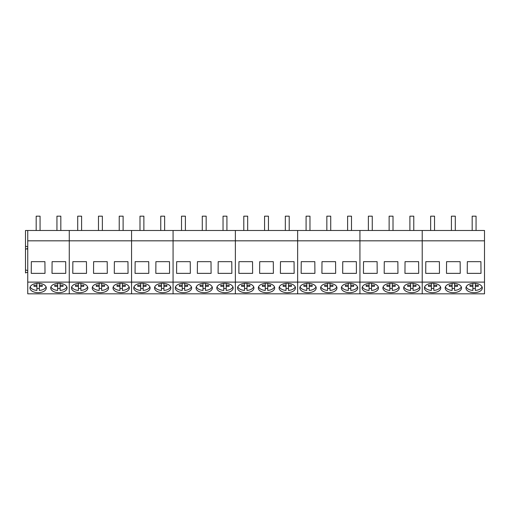 <?xml version="1.0" encoding="UTF-8"?>
<svg xmlns="http://www.w3.org/2000/svg" width="510" height="510" viewBox="0 0 510 510"><rect width="100%" height="100%" fill="white"/><g stroke="black" fill="none" stroke-linecap="round" stroke-linejoin="round"><path stroke-width="0.76" d="M40.067 230.482L40.067 216.176L36.184 216.176L36.184 230.482M60.83 230.482L60.83 216.176L56.948 216.176L56.948 230.482M81.594 230.482L81.594 216.176L77.711 216.176L77.711 230.482M102.357 230.482L102.357 216.176L98.475 216.176L98.475 230.482M123.114 230.482L123.114 216.176L119.232 216.176L119.232 230.482M143.877 230.482L143.877 216.176L139.995 216.176L139.995 230.482M164.641 230.482L164.641 216.176L160.758 216.176L160.758 230.482M185.398 230.482L185.398 216.176L181.515 216.176L181.515 230.482M206.161 230.482L206.161 216.176L202.279 216.176L202.279 230.482M226.924 230.482L226.924 216.176L223.042 216.176L223.042 230.482M247.681 230.482L247.681 216.176L243.799 216.176L243.799 230.482M268.445 230.482L268.445 216.176L264.562 216.176L264.562 230.482M289.208 230.482L289.208 216.176L285.326 216.176L285.326 230.482M309.972 230.482L309.972 216.176L306.089 216.176L306.089 230.482M330.729 230.482L330.729 216.176L326.846 216.176L326.846 230.482M351.492 230.482L351.492 216.176L347.61 216.176L347.61 230.482M372.255 230.482L372.255 216.176L368.373 216.176L368.373 230.482M393.012 230.482L393.012 216.176L389.13 216.176L389.13 230.482M413.776 230.482L413.776 216.176L409.893 216.176L409.893 230.482M434.539 230.482L434.539 216.176L430.657 216.176L430.657 230.482M455.296 230.482L455.296 216.176L451.414 216.176L451.414 230.482M476.059 230.482L476.059 216.176L472.177 216.176L472.177 230.482M34.036 286.365A4.207 2.416 0 0 1 33.921 285.804A4.207 2.416 0 0 1 34.036 285.243L34.036 286.365L36.905 286.365L36.905 290.439C34.272 290.171 32.289 289.38 30.957 288.048A8.173 4.686 0 0 1 30.179 286.894M46.078 286.888A8.173 4.686 0 0 1 39.353 290.439L39.353 286.365L42.222 286.365A4.207 2.416 0 0 0 42.336 285.804A4.207 2.416 0 0 0 42.222 285.243L42.222 286.365M39.353 288.43A8.173 4.686 0 0 1 36.905 288.43M36.905 286.365L36.905 285.243L34.036 285.243M36.905 285.243L36.905 283.343M39.353 286.365L39.353 283.343M39.353 285.243L42.222 285.243M54.799 286.365A4.207 2.416 0 0 1 54.685 285.804A4.207 2.416 0 0 1 54.799 285.243L54.799 286.365L57.662 286.365L57.662 290.439C55.035 290.171 53.053 289.38 51.714 288.048A8.173 4.686 0 0 1 50.936 286.894M66.842 286.888A8.173 4.686 0 0 1 60.116 290.439L60.116 286.365L62.985 286.365A4.207 2.416 0 0 0 63.1 285.804A4.207 2.416 0 0 0 62.985 285.243L62.985 286.365M60.116 288.43A8.173 4.686 0 0 1 57.662 288.43M57.662 286.365L57.662 285.243L54.799 285.243M57.662 285.243L57.662 283.343M60.116 286.365L60.116 283.343M60.116 285.243L62.985 285.243M75.556 286.365A4.207 2.416 0 0 1 75.442 285.804A4.207 2.416 0 0 1 75.556 285.243L75.556 286.365L78.425 286.365L78.425 290.439A8.173 4.686 0 0 1 72.477 288.048A8.173 4.686 0 0 1 71.7 286.894M87.599 286.888A8.173 4.686 0 0 1 80.88 290.439L80.88 286.365L83.742 286.365A4.207 2.416 0 0 0 83.857 285.804A4.207 2.416 0 0 0 83.742 285.243L83.742 286.365M80.88 288.43A8.173 4.686 0 0 1 78.425 288.43M78.425 286.365L78.425 285.243L75.556 285.243M78.425 285.243L78.425 283.343M80.88 286.365L80.88 283.343M80.88 285.243L83.742 285.243M96.32 286.365A4.207 2.416 0 0 1 96.205 285.804A4.207 2.416 0 0 1 96.32 285.243L96.32 286.365L99.189 286.365L99.189 290.439A8.173 4.686 0 0 1 93.241 288.048A8.173 4.686 0 0 1 92.463 286.894M108.362 286.888A8.173 4.686 0 0 1 101.637 290.439L101.637 286.365L104.505 286.365A4.207 2.416 0 0 0 104.62 285.804A4.207 2.416 0 0 0 104.505 285.243L104.505 286.365M101.637 288.43A8.173 4.686 0 0 1 99.189 288.43M99.189 286.365L99.189 285.243L96.32 285.243M99.189 285.243L99.189 283.343M101.637 286.365L101.637 283.343M101.637 285.243L104.505 285.243M117.083 286.365A4.207 2.416 0 0 1 116.968 285.804A4.207 2.416 0 0 1 117.083 285.243L117.083 286.365L119.946 286.365L119.946 290.439A8.173 4.686 0 0 1 114.004 288.048A8.173 4.686 0 0 1 113.226 286.894M129.126 286.888A8.173 4.686 0 0 1 122.4 290.439L122.4 286.365L125.269 286.365A4.207 2.416 0 0 0 125.383 285.804A4.207 2.416 0 0 0 125.269 285.243L125.269 286.365M122.4 288.43A8.173 4.686 0 0 1 119.946 288.43M119.946 286.365L119.946 285.243L117.083 285.243M119.946 285.243L119.946 283.343M122.4 286.365L122.4 283.343M122.4 285.243L125.269 285.243M137.84 286.365A4.207 2.416 0 0 1 137.725 285.804A4.207 2.416 0 0 1 137.84 285.243L137.84 286.365L140.709 286.365L140.709 290.439A8.173 4.686 0 0 1 134.761 288.048A8.173 4.686 0 0 1 133.983 286.894M149.883 286.888A8.173 4.686 0 0 1 143.163 290.439L143.163 286.365L146.026 286.365A4.207 2.416 0 0 0 146.141 285.804A4.207 2.416 0 0 0 146.026 285.243L146.026 286.365M143.163 288.43A8.173 4.686 0 0 1 140.709 288.43M140.709 286.365L140.709 285.243L137.84 285.243M140.709 285.243L140.709 283.343M143.163 286.365L143.163 283.343M143.163 285.243L146.026 285.243M158.604 286.365A4.207 2.416 0 0 1 158.489 285.804A4.207 2.416 0 0 1 158.604 285.243L158.604 286.365L161.472 286.365L161.472 290.439A8.173 4.686 0 0 1 155.524 288.048A8.173 4.686 0 0 1 154.747 286.894M170.646 286.888A8.173 4.686 0 0 1 163.92 290.439L163.92 286.365L166.789 286.365A4.207 2.416 0 0 0 166.904 285.804A4.207 2.416 0 0 0 166.789 285.243L166.789 286.365M163.92 288.43A8.173 4.686 0 0 1 161.472 288.43M161.472 286.365L161.472 285.243L158.604 285.243M161.472 285.243L161.472 283.343M163.92 286.365L163.92 283.343M163.92 285.243L166.789 285.243M179.367 286.365A4.207 2.416 0 0 1 179.252 285.804A4.207 2.416 0 0 1 179.367 285.243L179.367 286.365L182.236 286.365L182.236 290.439A8.173 4.686 0 0 1 176.288 288.048A8.173 4.686 0 0 1 175.51 286.894M191.409 286.888A8.173 4.686 0 0 1 184.684 290.439L184.684 286.365L187.552 286.365A4.207 2.416 0 0 0 187.667 285.804A4.207 2.416 0 0 0 187.552 285.243L187.552 286.365M184.684 288.43A8.173 4.686 0 0 1 182.236 288.43M182.236 286.365L182.236 285.243L179.367 285.243M182.236 285.243L182.236 283.343M184.684 286.365L184.684 283.343M184.684 285.243L187.552 285.243M200.13 286.365A4.207 2.416 0 0 1 200.016 285.804A4.207 2.416 0 0 1 200.13 285.243L200.13 286.365L202.993 286.365L202.993 290.439A8.173 4.686 0 0 1 197.045 288.048A8.173 4.686 0 0 1 196.267 286.894M212.166 286.888A8.173 4.686 0 0 1 205.447 290.439L205.447 286.365L208.316 286.365A4.207 2.416 0 0 0 208.424 285.804A4.207 2.416 0 0 0 208.316 285.243L208.316 286.365M205.447 288.43A8.173 4.686 0 0 1 202.993 288.43M202.993 286.365L202.993 285.243L200.13 285.243M202.993 285.243L202.993 283.343M205.447 286.365L205.447 283.343M205.447 285.243L208.316 285.243M220.887 286.365A4.207 2.416 0 0 1 220.773 285.804A4.207 2.416 0 0 1 220.887 285.243L220.887 286.365L223.756 286.365L223.756 290.439A8.173 4.686 0 0 1 217.808 288.048A8.173 4.686 0 0 1 217.03 286.894M232.93 286.888A8.173 4.686 0 0 1 226.21 290.439L226.21 286.365L229.073 286.365A4.207 2.416 0 0 0 229.188 285.804A4.207 2.416 0 0 0 229.073 285.243L229.073 286.365M226.21 288.43A8.173 4.686 0 0 1 223.756 288.43M223.756 286.365L223.756 285.243L220.887 285.243M223.756 285.243L223.756 283.343M226.21 286.365L226.21 283.343M226.21 285.243L229.073 285.243M241.651 286.365A4.207 2.416 0 0 1 241.536 285.804A4.207 2.416 0 0 1 241.651 285.243L241.651 286.365L244.519 286.365L244.519 290.439A8.173 4.686 0 0 1 238.572 288.048A8.173 4.686 0 0 1 237.794 286.894M253.693 286.888A8.173 4.686 0 0 1 246.967 290.439L246.967 286.365L249.836 286.365A4.207 2.416 0 0 0 249.951 285.804A4.207 2.416 0 0 0 249.836 285.243L249.836 286.365M246.967 288.43A8.173 4.686 0 0 1 244.519 288.43M244.519 286.365L244.519 285.243L241.651 285.243M244.519 285.243L244.519 283.343M246.967 286.365L246.967 283.343M246.967 285.243L249.836 285.243M262.414 286.365A4.207 2.416 0 0 1 262.299 285.804A4.207 2.416 0 0 1 262.414 285.243L262.414 286.365L265.276 286.365L265.276 290.439A8.173 4.686 0 0 1 259.329 288.048A8.173 4.686 0 0 1 258.551 286.894M274.456 286.888A8.173 4.686 0 0 1 267.731 290.439L267.731 286.365L270.6 286.365A4.207 2.416 0 0 0 270.714 285.804A4.207 2.416 0 0 0 270.6 285.243L270.6 286.365M267.731 288.43A8.173 4.686 0 0 1 265.276 288.43M265.276 286.365L265.276 285.243L262.414 285.243M265.276 285.243L265.276 283.343M267.731 286.365L267.731 283.343M267.731 285.243L270.6 285.243M283.171 286.365A4.207 2.416 0 0 1 283.056 285.804A4.207 2.416 0 0 1 283.171 285.243L283.171 286.365L286.04 286.365L286.04 290.439A8.173 4.686 0 0 1 280.092 288.048A8.173 4.686 0 0 1 279.314 286.894M295.213 286.888A8.173 4.686 0 0 1 288.494 290.439L288.494 286.365L291.357 286.365A4.207 2.416 0 0 0 291.471 285.804A4.207 2.416 0 0 0 291.357 285.243L291.357 286.365M288.494 288.43A8.173 4.686 0 0 1 286.04 288.43M286.04 286.365L286.04 285.243L283.171 285.243M286.04 285.243L286.04 283.343M288.494 286.365L288.494 283.343M288.494 285.243L291.357 285.243M303.934 286.365A4.207 2.416 0 0 1 303.82 285.804A4.207 2.416 0 0 1 303.934 285.243L303.934 286.365L306.803 286.365L306.803 290.439A8.173 4.686 0 0 1 300.855 288.048A8.173 4.686 0 0 1 300.078 286.894M315.977 286.888A8.173 4.686 0 0 1 309.251 290.439L309.251 286.365L312.12 286.365A4.207 2.416 0 0 0 312.235 285.804A4.207 2.416 0 0 0 312.12 285.243L312.12 286.365M309.251 288.43A8.173 4.686 0 0 1 306.803 288.43M306.803 283.343L306.803 285.243L303.934 285.243M309.251 286.365L309.251 283.343M309.251 285.243L312.12 285.243M306.803 286.365L306.803 284.357M324.698 286.365A4.207 2.416 0 0 1 324.583 285.804A4.207 2.416 0 0 1 324.698 285.243L324.698 286.365L327.56 286.365L327.56 290.439A8.173 4.686 0 0 1 321.619 288.048A8.173 4.686 0 0 1 320.841 286.894M336.74 286.888A8.173 4.686 0 0 1 330.015 290.439L330.015 286.365L332.883 286.365A4.207 2.416 0 0 0 332.998 285.804A4.207 2.416 0 0 0 332.883 285.243L332.883 286.365M330.015 288.43A8.173 4.686 0 0 1 327.56 288.43M327.56 283.343L327.56 285.243L324.698 285.243M330.015 286.365L330.015 283.343M330.015 285.243L332.883 285.243M327.56 286.365L327.56 284.357M345.455 286.365A4.207 2.416 0 0 1 345.34 285.804A4.207 2.416 0 0 1 345.455 285.243L345.455 286.365L348.324 286.365L348.324 290.439A8.173 4.686 0 0 1 342.376 288.048A8.173 4.686 0 0 1 341.598 286.894M357.497 286.888A8.173 4.686 0 0 1 350.778 290.439L350.778 286.365L353.64 286.365A4.207 2.416 0 0 0 353.755 285.804A4.207 2.416 0 0 0 353.64 285.243L353.64 286.365M350.778 288.43A8.173 4.686 0 0 1 348.324 288.43M348.324 286.365L348.324 285.243L345.455 285.243M348.324 285.243L348.324 283.343M350.778 286.365L350.778 283.343M350.778 285.243L353.64 285.243M366.218 286.365A4.207 2.416 0 0 1 366.103 285.804A4.207 2.416 0 0 1 366.218 285.243L366.218 286.365L369.087 286.365L369.087 290.439A8.173 4.686 0 0 1 363.139 288.048A8.173 4.686 0 0 1 362.361 286.894M378.261 286.888A8.173 4.686 0 0 1 371.535 290.439L371.535 286.365L374.404 286.365A4.207 2.416 0 0 0 374.518 285.804A4.207 2.416 0 0 0 374.404 285.243L374.404 286.365M371.535 288.43A8.173 4.686 0 0 1 369.087 288.43M369.087 286.365L369.087 285.243L366.218 285.243M369.087 285.243L369.087 283.343M371.535 286.365L371.535 283.343M371.535 285.243L374.404 285.243M386.982 286.365A4.207 2.416 0 0 1 386.867 285.804A4.207 2.416 0 0 1 386.982 285.243L386.982 286.365L389.85 286.365L389.85 290.439A8.173 4.686 0 0 1 383.902 288.048A8.173 4.686 0 0 1 383.125 286.894M399.024 286.888A8.173 4.686 0 0 1 392.298 290.439L392.298 286.365L395.167 286.365A4.207 2.416 0 0 0 395.282 285.804A4.207 2.416 0 0 0 395.167 285.243L395.167 286.365M392.298 288.43A8.173 4.686 0 0 1 389.85 288.43M389.85 286.365L389.85 285.243L386.982 285.243M389.85 285.243L389.85 283.343M392.298 286.365L392.298 283.343M392.298 285.243L395.167 285.243M407.745 286.365A4.207 2.416 0 0 1 407.63 285.804A4.207 2.416 0 0 1 407.745 285.243L407.745 286.365L410.607 286.365L410.607 290.439A8.173 4.686 0 0 1 404.659 288.048A8.173 4.686 0 0 1 403.882 286.894M419.781 286.888A8.173 4.686 0 0 1 413.062 290.439L413.062 286.365L415.93 286.365A4.207 2.416 0 0 0 416.045 285.804A4.207 2.416 0 0 0 415.93 285.243L415.93 286.365M413.062 288.43A8.173 4.686 0 0 1 410.607 288.43M410.607 286.365L410.607 285.243L407.745 285.243M410.607 285.243L410.607 283.343M413.062 286.365L413.062 283.343M413.062 285.243L415.93 285.243M428.502 286.365A4.207 2.416 0 0 1 428.387 285.804A4.207 2.416 0 0 1 428.502 285.243L428.502 286.365L431.371 286.365L431.371 290.439A8.173 4.686 0 0 1 425.423 288.048A8.173 4.686 0 0 1 424.645 286.894M440.544 286.888A8.173 4.686 0 0 1 433.825 290.439L433.825 286.365L436.687 286.365A4.207 2.416 0 0 0 436.802 285.804A4.207 2.416 0 0 0 436.687 285.243L436.687 286.365M433.825 288.43A8.173 4.686 0 0 1 431.371 288.43M431.371 286.365L431.371 285.243L428.502 285.243M431.371 285.243L431.371 283.343M433.825 286.365L433.825 283.343M433.825 285.243L436.687 285.243M449.265 286.365A4.207 2.416 0 0 1 449.151 285.804A4.207 2.416 0 0 1 449.265 285.243L449.265 286.365L452.134 286.365L452.134 290.439A8.173 4.686 0 0 1 446.186 288.048A8.173 4.686 0 0 1 445.408 286.894M461.308 286.888A8.173 4.686 0 0 1 454.582 290.439L454.582 286.365L457.451 286.365A4.207 2.416 0 0 0 457.566 285.804A4.207 2.416 0 0 0 457.451 285.243L457.451 286.365M454.582 288.43A8.173 4.686 0 0 1 452.134 288.43M452.134 286.365L452.134 285.243L449.265 285.243M452.134 285.243L452.134 283.343M454.582 286.365L454.582 283.343M454.582 285.243L457.451 285.243M470.029 286.365A4.207 2.416 0 0 1 469.914 285.804A4.207 2.416 0 0 1 470.029 285.243L470.029 286.365L472.891 286.365L472.891 290.439A8.173 4.686 0 0 1 466.943 288.048A8.173 4.686 0 0 1 466.165 286.894M482.071 286.888A8.173 4.686 0 0 1 475.345 290.439L475.345 286.365L478.214 286.365A4.207 2.416 0 0 0 478.329 285.804A4.207 2.416 0 0 0 478.214 285.243L478.214 286.365M475.345 288.43A8.173 4.686 0 0 1 472.891 288.43M472.891 286.365L472.891 285.243L470.029 285.243M472.891 285.243L472.891 283.343M475.345 286.365L475.345 283.343M475.345 285.243L478.214 285.243M27.75 246.891L25.5 246.151L25.5 230.482L69.271 230.482L69.271 293.824L484.5 293.824L484.5 282.106L422.216 282.106L422.216 293.824L422.216 282.106L359.933 282.106L359.933 293.824L359.933 282.106L297.649 282.106L297.649 293.824L297.649 282.106L235.365 282.106L235.365 293.824L235.365 282.106L173.075 282.106L173.075 293.824L173.075 240.822L173.075 282.106L131.554 282.106L131.554 293.824L131.554 282.106L69.271 282.106L69.271 293.824L27.75 293.824L27.75 282.106L69.271 282.106L69.271 240.822L131.554 240.822L131.554 282.106L131.554 240.822L235.365 240.822L235.365 282.106L235.365 240.822L297.649 240.822L297.649 282.106L297.649 240.822L359.933 240.822L359.933 282.106L359.933 240.822L422.216 240.822L422.216 282.106L422.216 240.822L484.5 240.822L484.5 282.106M27.75 249.212L26.59 248.829M27.75 230.482L27.75 240.822L69.271 240.822L69.271 230.482L131.554 230.482L131.554 240.822L131.554 230.482L173.075 230.482L173.075 240.822L173.075 230.482L235.365 230.482L235.365 240.822L235.365 230.482L297.649 230.482L297.649 240.822L297.649 230.482L359.933 230.482L359.933 240.822L359.933 230.482L422.216 230.482L422.216 240.822L422.216 230.482L484.5 230.482L484.5 240.822M27.75 240.822L27.75 282.106M52.014 273.354L52.096 261.668L65.682 261.668L65.764 273.354L52.014 273.354M31.25 273.354L45.007 273.354L44.918 261.668L31.333 261.668L31.25 273.354M46.302 287.978A8.173 4.686 180 0 0 38.129 283.292A8.173 4.686 180 0 0 29.956 287.978A8.173 4.686 180 0 0 38.129 292.67A8.173 4.686 180 0 0 46.302 287.978M67.065 287.978A8.173 4.686 180 0 0 58.892 283.292A8.173 4.686 180 0 0 50.713 287.978A8.173 4.686 180 0 0 58.892 292.67A8.173 4.686 180 0 0 67.065 287.978M27.75 270.638L25.5 269.892L25.5 272.933L27.75 272.187M25.5 269.892L25.5 249.186L27.75 248.446M25.5 246.151L25.5 249.186M87.828 287.978A8.173 4.686 180 0 0 79.649 283.292A8.173 4.686 180 0 0 71.477 287.978A8.173 4.686 180 0 0 79.649 292.67A8.173 4.686 180 0 0 87.828 287.978M108.585 287.978A8.173 4.686 180 0 0 100.413 283.292A8.173 4.686 180 0 0 92.24 287.978A8.173 4.686 180 0 0 100.413 292.67A8.173 4.686 180 0 0 108.585 287.978M129.349 287.978A8.173 4.686 180 0 0 121.176 283.292A8.173 4.686 180 0 0 113.003 287.978A8.173 4.686 180 0 0 121.176 292.67A8.173 4.686 180 0 0 129.349 287.978M93.534 273.354L93.623 261.668L107.208 261.668L107.291 273.354L93.534 273.354M114.297 273.354L114.38 261.668L127.965 261.668L128.048 273.354L114.297 273.354M72.777 273.354L86.528 273.354L86.445 261.668L72.86 261.668L72.777 273.354M155.824 273.354L155.907 261.668L169.492 261.668L169.575 273.354L155.824 273.354M135.061 273.354L148.812 273.354L148.729 261.668L135.144 261.668L135.061 273.354M150.112 287.978A8.173 4.686 180 0 0 141.933 283.292A8.173 4.686 180 0 0 133.76 287.978A8.173 4.686 180 0 0 141.933 292.67A8.173 4.686 180 0 0 150.112 287.978M170.869 287.978A8.173 4.686 180 0 0 162.696 283.292A8.173 4.686 180 0 0 154.524 287.978A8.173 4.686 180 0 0 162.696 292.67A8.173 4.686 180 0 0 170.869 287.978M191.632 287.978A8.173 4.686 180 0 0 183.46 283.292A8.173 4.686 180 0 0 175.287 287.978A8.173 4.686 180 0 0 183.46 292.67A8.173 4.686 180 0 0 191.632 287.978M212.396 287.978A8.173 4.686 180 0 0 204.223 283.292A8.173 4.686 180 0 0 196.044 287.978A8.173 4.686 180 0 0 204.223 292.67A8.173 4.686 180 0 0 212.396 287.978M233.153 287.978A8.173 4.686 180 0 0 224.98 283.292A8.173 4.686 180 0 0 216.807 287.978A8.173 4.686 180 0 0 224.98 292.67A8.173 4.686 180 0 0 233.153 287.978M197.344 273.354L197.427 261.668L211.012 261.668L211.095 273.354L197.344 273.354M218.108 273.354L218.191 261.668L231.776 261.668L231.859 273.354L218.108 273.354M176.581 273.354L190.332 273.354L190.249 261.668L176.664 261.668L176.581 273.354M253.916 287.978A8.173 4.686 180 0 0 245.743 283.292A8.173 4.686 180 0 0 237.571 287.978A8.173 4.686 180 0 0 245.743 292.67A8.173 4.686 180 0 0 253.916 287.978M274.68 287.978A8.173 4.686 180 0 0 266.507 283.292A8.173 4.686 180 0 0 258.328 287.978A8.173 4.686 180 0 0 266.507 292.67A8.173 4.686 180 0 0 274.68 287.978M295.443 287.978A8.173 4.686 180 0 0 287.264 283.292A8.173 4.686 180 0 0 279.091 287.978A8.173 4.686 180 0 0 287.264 292.67A8.173 4.686 180 0 0 295.443 287.978M259.628 273.354L259.711 261.668L273.296 261.668L273.379 273.354L259.628 273.354M280.392 273.354L280.474 261.668L294.06 261.668L294.142 273.354L280.392 273.354M238.865 273.354L252.622 273.354L252.533 261.668L238.948 261.668L238.865 273.354M316.2 287.978A8.173 4.686 180 0 0 308.027 283.292A8.173 4.686 180 0 0 299.854 287.978A8.173 4.686 180 0 0 308.027 292.67A8.173 4.686 180 0 0 316.2 287.978M336.963 287.978A8.173 4.686 180 0 0 328.791 283.292A8.173 4.686 180 0 0 320.618 287.978A8.173 4.686 180 0 0 328.791 292.67A8.173 4.686 180 0 0 336.963 287.978M357.727 287.978A8.173 4.686 180 0 0 349.548 283.292A8.173 4.686 180 0 0 341.375 287.978A8.173 4.686 180 0 0 349.548 292.67A8.173 4.686 180 0 0 357.727 287.978M321.912 273.354L321.995 261.668L335.58 261.668L335.663 273.354L321.912 273.354M342.675 273.354L342.758 261.668L356.343 261.668L356.426 273.354L342.675 273.354M301.149 273.354L314.906 273.354L314.823 261.668L301.238 261.668L301.149 273.354M378.484 287.978A8.173 4.686 180 0 0 370.311 283.292A8.173 4.686 180 0 0 362.138 287.978A8.173 4.686 180 0 0 370.311 292.67A8.173 4.686 180 0 0 378.484 287.978M399.247 287.978A8.173 4.686 180 0 0 391.074 283.292A8.173 4.686 180 0 0 382.902 287.978A8.173 4.686 180 0 0 391.074 292.67A8.173 4.686 180 0 0 399.247 287.978M420.01 287.978A8.173 4.686 180 0 0 411.838 283.292A8.173 4.686 180 0 0 403.659 287.978A8.173 4.686 180 0 0 411.838 292.67A8.173 4.686 180 0 0 420.01 287.978M384.196 273.354L384.279 261.668L397.864 261.668L397.947 273.354L384.196 273.354M404.959 273.354L405.042 261.668L418.627 261.668L418.71 273.354L404.959 273.354M363.439 273.354L377.19 273.354L377.107 261.668L363.522 261.668L363.439 273.354M440.767 287.978A8.173 4.686 180 0 0 432.595 283.292A8.173 4.686 180 0 0 424.422 287.978A8.173 4.686 180 0 0 432.595 292.67A8.173 4.686 180 0 0 440.767 287.978M461.531 287.978A8.173 4.686 180 0 0 453.358 283.292A8.173 4.686 180 0 0 445.185 287.978A8.173 4.686 180 0 0 453.358 292.67A8.173 4.686 180 0 0 461.531 287.978M482.294 287.978A8.173 4.686 180 0 0 474.121 283.292A8.173 4.686 180 0 0 465.942 287.978A8.173 4.686 180 0 0 474.121 292.67A8.173 4.686 180 0 0 482.294 287.978M446.479 273.354L446.562 261.668L460.147 261.668L460.237 273.354L446.479 273.354M467.243 273.354L467.326 261.668L480.911 261.668L480.994 273.354L467.243 273.354M425.722 273.354L439.473 273.354L439.39 261.668L425.805 261.668L425.722 273.354"/></g></svg>
